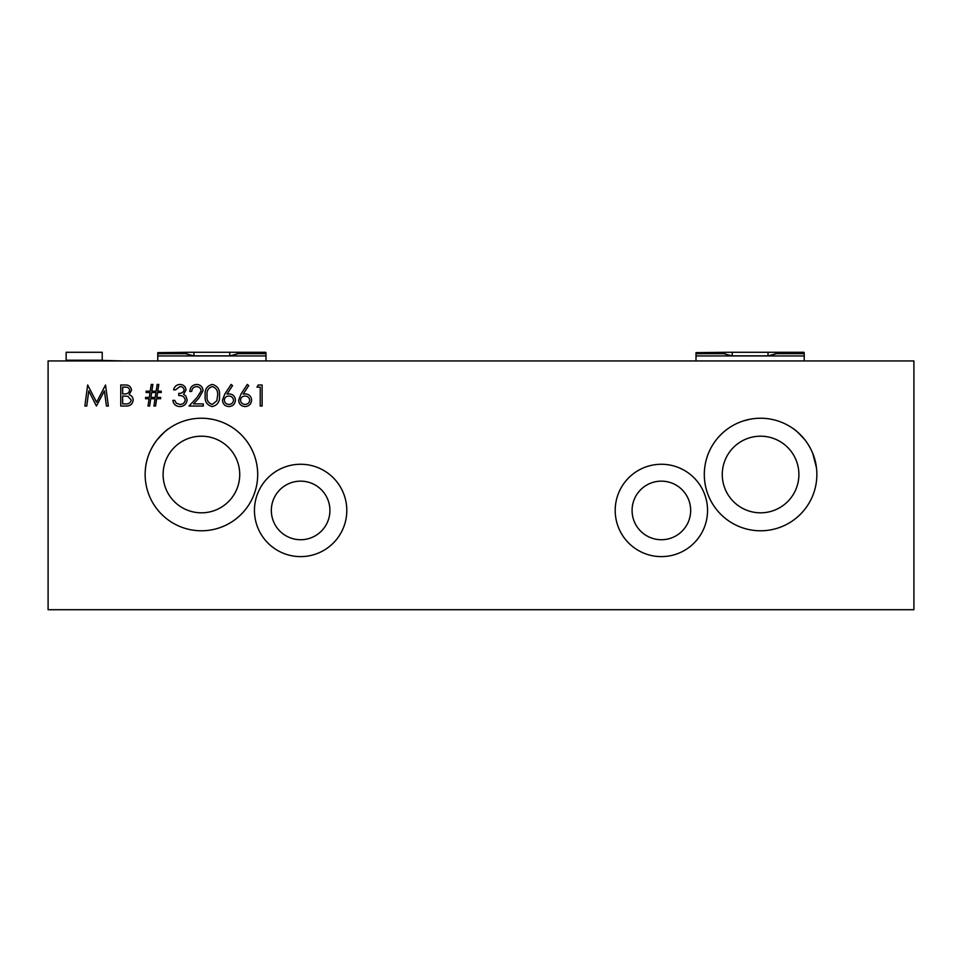 <?xml version="1.0" encoding="UTF-8"?>
<svg xmlns="http://www.w3.org/2000/svg" width="962" height="962" viewBox="0 0 962 962"><rect width="100%" height="100%" fill="white"/><g stroke="black" fill="none" stroke-linecap="round" stroke-linejoin="round"><path stroke-width="1.44" d="M238.335 353.258L265.632 353.258L265.632 352.284L236.207 352.284L238.335 353.691L229.774 355.844L229.774 352.284L236.207 352.284M157.768 360.942L157.768 352.645L157.768 353.727L185.425 353.691L193.987 355.844L229.774 355.844M265.993 360.942L265.993 353.691L238.335 353.691M185.425 353.258L158.129 353.258L157.768 352.645L187.554 352.284L185.425 353.691M193.987 355.844L193.987 352.284L187.554 352.284M193.987 352.284L229.774 352.284M265.993 352.645L265.993 353.727L265.993 352.645M776.574 353.258L803.871 353.258L803.871 352.284L774.446 352.284L776.574 353.691L768.013 355.844L768.013 352.284L774.446 352.284M696.007 360.942L696.007 352.645L696.007 353.727L723.664 353.691L732.226 355.844L768.013 355.844M804.232 360.942L804.232 353.691L776.574 353.691M723.664 353.258L696.368 353.258L696.007 352.645L725.793 352.284L723.664 353.691M732.226 355.844L732.226 352.284L725.793 352.284M732.226 352.284L768.013 352.284M804.232 352.645L803.871 353.258M66.137 360.942L66.15 352.284L102.212 352.284L102.212 360.221L66.137 360.221M138.287 360.942L102.212 360.942L102.212 360.221M122.667 360.942L102.212 360.401M282.587 467.929C276.01 471.139 276.01 471.139 282.587 467.929C276.01 471.139 276.01 471.139 282.587 467.929L282.672 467.893C294.552 464.081 294.552 464.081 282.672 467.893M683.02 469.648L679.412 467.929C685.99 471.139 685.99 471.139 679.412 467.929L679.328 467.893C667.448 464.081 667.448 464.081 679.328 467.893M816.473 467.893C815.403 458.032 811.567 448.689 804.953 439.887C798.917 433.177 794.949 429.389 793.025 428.523C794.913 429.365 798.893 433.153 804.953 439.887L800.685 435.028M799.025 433.417L797.438 431.974M752.416 418.831L750.119 419.216C765.487 417.712 765.487 417.712 750.119 419.216C734.776 423.629 734.776 423.629 750.119 419.216L743.518 420.875M741.738 421.476L738.191 422.871M738.419 422.775L739.213 422.45M145.527 467.893C146.585 458.056 150.421 448.725 157.046 439.887C163.083 433.177 167.051 429.389 168.975 428.523C167.087 429.365 163.107 433.153 157.046 439.887L160.353 436.026M214.201 419.697L211.88 419.216C227.224 423.629 227.224 423.629 211.88 419.216C196.513 417.712 196.513 417.712 211.88 419.216L207.431 418.554M615.199 510.437A46.176 46.176 0 0 0 661.375 556.613A46.176 46.176 0 0 0 707.551 510.437A46.176 46.176 0 0 0 661.375 464.261A46.176 46.176 0 0 0 615.199 510.437M632.082 510.437A29.293 29.293 0 0 0 661.375 539.73A29.293 29.293 0 0 0 690.668 510.437A29.293 29.293 0 0 0 661.375 481.144A29.293 29.293 0 0 0 632.082 510.437M254.449 510.437A46.176 46.176 0 0 0 300.625 556.613A46.176 46.176 0 0 0 346.801 510.437A46.176 46.176 0 0 0 300.625 464.261A46.176 46.176 0 0 0 254.449 510.437M271.332 510.437A29.293 29.293 0 0 0 300.625 539.73A29.293 29.293 0 0 0 329.918 510.437A29.293 29.293 0 0 0 300.625 481.144A29.293 29.293 0 0 0 271.332 510.437M145.142 474.507A56.277 56.277 0 0 0 201.419 530.783A56.277 56.277 0 0 0 257.696 474.507A56.277 56.277 0 0 0 201.419 418.229A56.277 56.277 0 0 0 145.142 474.507M163.107 474.507A38.312 38.312 0 0 0 201.419 512.818A38.312 38.312 0 0 0 239.73 474.507A38.312 38.312 0 0 0 201.419 436.195A38.312 38.312 0 0 0 163.107 474.507M704.304 474.507A56.277 56.277 0 0 0 760.581 530.783A56.277 56.277 0 0 0 816.858 474.507A56.277 56.277 0 0 0 760.581 418.229A56.277 56.277 0 0 0 704.304 474.507M722.27 474.507A38.312 38.312 0 0 0 760.581 512.818A38.312 38.312 0 0 0 798.893 474.507A38.312 38.312 0 0 0 760.581 436.195A38.312 38.312 0 0 0 722.27 474.507M241.005 394.059L247.282 384.451L248.737 385.594L243.182 394.095L245.358 393.891C249.182 394.228 251.262 396.308 251.599 400.132C251.238 404.112 249.038 406.265 245.021 406.577C241.113 406.229 238.997 404.088 238.648 400.168L241.005 394.059M212.229 406.577C206.926 405.17 204.581 401.491 205.195 395.526C204.569 389.55 206.914 385.858 212.229 384.451C217.592 385.834 220.021 389.526 219.492 395.526C220.021 401.515 217.604 405.206 212.229 406.577M179.918 386.616L175.517 389.85L173.629 389.85C174.423 386.496 176.503 384.692 179.894 384.451C183.465 384.632 185.522 386.459 186.039 389.923L183.586 394.252L185.858 396.043L187.121 399.783C186.604 404.064 184.175 406.325 179.834 406.577C175.902 406.361 173.557 404.293 172.823 400.372L174.711 400.372L176.359 403.282L179.87 404.413C182.948 404.389 184.728 402.898 185.233 399.964C184.451 396.765 182.299 395.286 178.752 395.514L178.752 393.362C181.577 393.53 183.381 392.376 184.151 389.911C183.694 387.71 182.275 386.604 179.918 386.616M120.755 406.036L120.755 384.992L124.856 384.992C128.764 384.752 130.988 386.496 131.541 390.211L129.112 394.685C131.686 395.562 133.045 397.354 133.165 400.06C132.672 403.944 130.435 405.94 126.443 406.036L120.755 406.036M48.1 360.942L48.1 609.716L913.9 609.716L913.9 360.942L48.1 360.942M86.772 406.036L84.872 406.036L87.65 384.992L96.609 402.26L105.543 384.992L108.345 406.036L106.445 406.036L104.425 390.897L96.404 406.036L88.781 390.861L86.772 406.036M156.866 397.402L160.678 397.402L160.678 398.749L156.662 398.749L155.567 406.036L153.932 406.036L155.026 398.749L150.721 398.749L149.627 406.036L148.004 406.036L149.086 398.749L145.575 398.749L145.575 397.402L149.29 397.402L150.024 392.544L146.116 392.544L146.116 391.197L150.228 391.197L151.238 384.451L152.862 384.451L151.852 391.197L156.157 391.197L157.179 384.451L158.802 384.451L157.792 391.197L161.219 391.197L161.219 392.544L157.588 392.544L156.866 397.402M196.585 386.616C193.627 386.856 192.003 388.468 191.703 391.462L189.815 391.462C190.163 387.193 192.448 384.86 196.681 384.451C200.565 384.74 202.681 386.82 203.042 390.704L198.785 398.256L193.518 403.884L203.307 403.884L203.307 406.036L189.009 406.036L197.174 397.33L201.154 390.873C200.817 388.215 199.302 386.796 196.585 386.616M224.819 394.059L231.096 384.451L232.551 385.594L226.996 394.095L229.172 393.891C232.996 394.228 235.077 396.308 235.413 400.132C235.041 404.112 232.852 406.265 228.836 406.577C224.928 406.229 222.799 404.088 222.462 400.168L224.819 394.059M256.998 387.145L258.237 384.992L262.121 384.992L262.121 406.036L260.233 406.036L260.233 387.145L256.998 387.145M816.461 467.833L812.77 453.451M762.048 418.254L758.657 418.266M168.651 428.751L167.689 429.449M166.258 430.567L164.598 431.938M223.809 422.871L222.871 422.474M220.731 421.645L216.414 420.262M125.204 387.145L122.643 387.145L122.643 393.891L123.906 393.891C127.044 394.276 128.956 393.061 129.654 390.247C129.197 387.963 127.718 386.928 125.204 387.145M123.894 396.055L122.643 396.055L122.643 403.884L125.325 403.884C128.559 404.244 130.543 402.982 131.277 400.06L127.826 396.308L123.894 396.055M155.231 397.402L155.964 392.544L151.647 392.544L150.926 397.402L155.231 397.402M212.289 386.616C208.237 387.878 206.505 390.849 207.083 395.514C206.493 400.18 208.237 403.138 212.289 404.413L216.811 400.805L217.604 395.514C218.085 390.873 216.318 387.902 212.289 386.616M233.525 400.24C233.129 397.571 231.541 396.176 228.776 396.055C226.094 396.2 224.627 397.595 224.35 400.24C224.711 402.874 226.238 404.268 228.932 404.413C231.638 404.268 233.165 402.874 233.525 400.24M249.711 400.24C249.314 397.571 247.727 396.176 244.961 396.055C242.28 396.2 240.813 397.595 240.536 400.24C240.897 402.874 242.424 404.268 245.13 404.413C247.823 404.268 249.35 402.874 249.711 400.24M157.768 355.94L265.993 355.94M696.007 355.94L804.232 355.94"/></g></svg>
